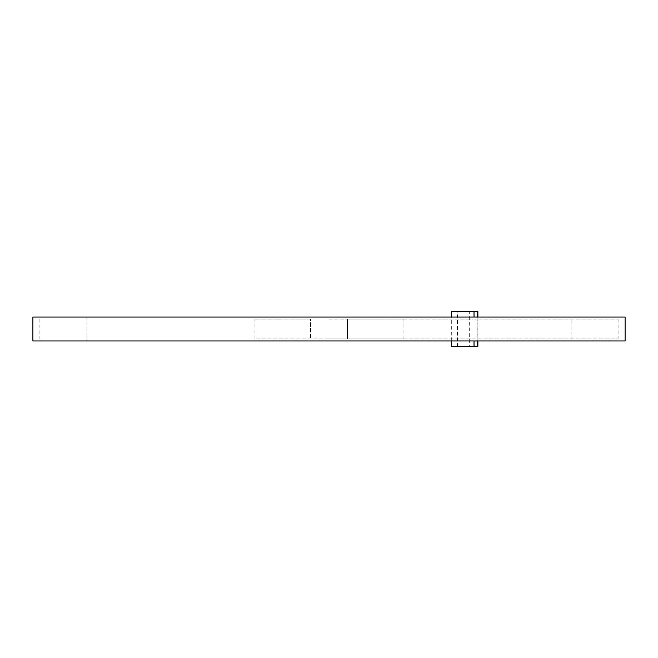 <?xml version="1.0" encoding="UTF-8"?>
<svg xmlns="http://www.w3.org/2000/svg" width="658" height="658" viewBox="0 0 658 658"><rect width="100%" height="100%" fill="white"/><g stroke="black" fill="none" stroke-linecap="round" stroke-linejoin="round"><path stroke-width="0.49" stroke-dasharray="3.29 2.47" d="M329 338.911L618.109 338.911L329 338.911M329 319.089L618.109 319.089L329 319.089M347.506 319.089L403.058 319.089L347.506 319.089L347.506 338.911L254.942 338.911L403.058 338.911L347.506 338.911L347.506 319.089M310.494 319.089L254.942 319.089L310.494 319.089L310.494 338.911L310.494 319.089M469.286 346.486L457.475 346.486L457.475 311.514L469.286 311.514L469.286 346.486L477.873 346.486M451.322 346.486L457.475 346.486M451.322 311.514L451.906 311.514L451.906 346.486M451.322 340.951L451.322 317.049M477.873 311.514L469.286 311.514M457.475 311.514L451.906 311.514M474.023 317.049L474.023 340.951M477.873 317.049L477.873 340.951M477.132 340.951L477.132 317.049M32.9 340.951L625.1 340.951M625.1 317.049L32.9 317.049M86.914 317.049L571.086 317.049L86.914 317.049L86.914 340.951L571.086 340.951L86.914 340.951M39.891 319.089L39.891 338.911M618.109 319.089L618.109 338.911M403.058 338.911L403.058 319.089M254.942 338.911L254.942 319.089M571.086 340.951L571.086 317.049"/><path stroke-width="0.99" d="M474.023 340.951L474.023 346.486L477.873 346.486L477.873 340.951M474.023 346.486L451.322 346.486L451.322 340.951M451.322 317.049L451.322 311.514L474.023 311.514L474.023 317.049M477.132 317.049L477.132 311.514L474.023 311.514M477.132 311.514L477.873 311.514L477.873 317.049M477.132 346.486L477.132 340.951M32.9 340.951L32.9 317.049L625.1 317.049L625.1 340.951L32.9 340.951"/></g></svg>
